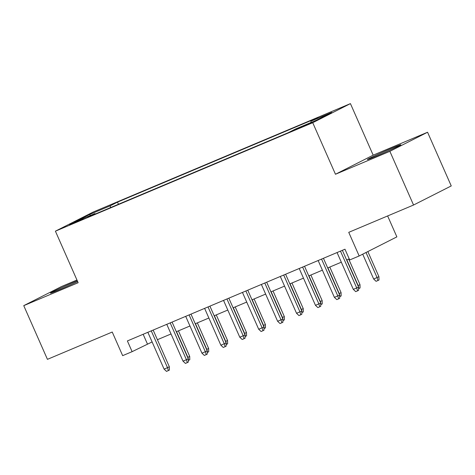 <?xml version="1.0" encoding="UTF-8"?>
<svg xmlns="http://www.w3.org/2000/svg" width="475" height="475" viewBox="0 0 475 475"><rect width="100%" height="100%" fill="white"/><g stroke="black" fill="none" stroke-linecap="round" stroke-linejoin="round"><path stroke-width="0.71" d="M77.306 280.808A18.317 0.546 -23.8 0 0 75.145 281.705A18.317 0.546 -23.8 0 0 50.439 293.123A18.317 0.546 -23.8 0 0 59.25 289.756A18.317 0.546 -23.8 0 0 77.651 281.592M376.17 156.18A18.317 0.546 -23.8 0 0 400.882 144.762A18.317 0.546 -23.8 0 0 392.065 148.129A18.317 0.546 -23.8 0 0 367.359 159.547A18.317 0.546 -23.8 0 0 376.17 156.18M73.097 223.499L83.232 218.815L72.794 223.208L69.481 224.883L73.097 223.499M76.956 280.018L61.453 286.556L23.75 305.645L47.435 359.343L112.237 332.031L122.657 355.656L132.115 351.666L152.113 341.941M350.431 103.615L93.112 212.076L55.409 231.171L312.734 122.71L350.431 103.615L373.172 155.165L335.469 174.26L389.868 151.329L427.565 132.24L373.172 155.165M427.565 132.24L451.25 185.933L413.547 205.028L348.745 232.34L359.165 255.972L396.868 236.877L387.636 215.947M389.868 151.329L413.547 205.028M359.165 255.972L349.707 259.956L344.969 249.215L127.383 340.931L132.115 351.666M308.643 123.672L294.66 129.966L308.94 123.951L312.146 122.336L308.643 123.672L308.798 124.017M95.386 213.982L94.899 213.584L87.768 217.194L288.325 132.662L295.456 129.046L316.273 120.276L331.758 112.433L310.947 121.202L318.078 117.592L117.521 202.124L110.39 205.74L110.337 207.682M94.899 213.584L74.088 222.353L89.573 214.51L110.39 205.74M335.469 174.26L312.734 122.71M23.75 305.645L78.149 282.72L55.409 231.171M157.409 339.708L171.03 333.967M176.332 331.734L189.953 325.992M195.249 323.76L208.875 318.018M214.172 315.786L227.792 310.044M233.094 307.812L246.715 302.07M252.011 299.832L265.638 294.09M270.934 291.858L284.555 286.116M289.851 283.884L303.478 278.142M308.774 275.91L322.394 270.168M327.697 267.936L341.317 262.194M346.613 259.962L349.22 258.863M143.147 334.281L147.404 343.93M310.911 122.532L310.947 121.202M118.459 204.256L117.521 202.124M89.573 214.51L90.482 215.442M340.468 251.115L356.707 287.933L358.542 287.001L358.607 290.32L357.592 290.837L356.707 287.933L353.305 289.364L337.066 252.552M358.542 287.001L342.362 250.313M357.592 290.837L355.698 291.632L353.305 289.364M378.919 276.682L378.991 280.001L377.969 280.517L376.075 281.313L373.683 279.045L378.919 276.682L367.846 251.572M377.969 280.517L377.091 277.608L366.011 252.498M373.683 279.045L362.71 254.172M321.551 259.089L337.79 295.907L339.619 294.975L339.69 298.294L338.669 298.811L337.79 295.907L334.382 297.344L318.143 260.526M339.619 294.975L323.439 258.293M338.669 298.811L336.781 299.606L334.382 297.344M302.628 267.063L318.867 303.881L320.702 302.955L320.767 306.268L319.752 306.785L318.867 303.881L315.459 305.318L299.22 268.5M320.702 302.955L304.522 266.267M319.752 306.785L317.858 307.586L315.459 305.318M283.706 275.037L299.945 311.855L301.779 310.929L301.851 314.242L300.829 314.759L299.945 311.855L296.543 313.292L280.303 276.474M301.779 310.929L285.6 274.241M300.829 314.759L298.935 315.56L296.543 313.292M264.789 283.011L281.028 319.829L282.863 318.903L282.928 322.222L281.907 322.739L281.028 319.829L277.62 321.266L261.381 284.448M282.863 318.903L266.677 282.215M281.907 322.739L280.018 323.534L277.62 321.266M357.954 285.677L360.003 284.656L348.715 259.077M360.003 284.656L360.068 287.975L359.047 288.491L358.168 285.588L346.827 259.873M359.047 288.491L358.577 288.687M339.037 293.651L341.08 292.63L329.798 267.051M341.08 292.63L341.145 295.949L340.13 296.465L339.245 293.562L327.904 267.847M340.13 296.465L339.655 296.667M320.114 301.625L322.157 300.604L310.876 275.025M322.157 300.604L322.228 303.923L321.207 304.439L320.328 301.536L308.982 275.821M321.207 304.439L320.738 304.641M301.197 309.599L303.24 308.584L291.959 282.999M303.24 308.584L303.305 311.897L302.29 312.413L301.405 309.51L290.065 283.795M302.29 312.413L301.815 312.615M245.866 290.985L262.105 327.803L263.94 326.877L264.005 330.196L262.99 330.713L262.105 327.803L258.697 329.24L242.458 292.422M263.94 326.877L247.76 290.189M262.99 330.713L261.096 331.508L258.697 329.24M282.275 317.573L284.317 316.558L273.036 290.973M284.317 316.558L284.388 319.877L283.367 320.387L282.483 317.484L271.142 291.769M283.367 320.387L282.892 320.589M226.943 298.965L243.182 335.783L245.017 334.851L245.088 338.17L244.067 338.687L243.182 335.783L239.78 337.214L223.541 300.396M245.017 334.851L228.837 298.163M244.067 338.687L242.173 339.483L239.78 337.214M208.026 306.939L224.265 343.758L226.1 342.825L226.165 346.144L225.144 346.661L224.265 343.758L220.857 345.188L204.618 308.376M226.1 342.825L209.914 306.137M225.144 346.661L223.256 347.457L220.857 345.188M189.103 314.913L205.342 351.732L207.177 350.799L207.243 354.118L206.227 354.635L205.342 351.732L201.934 353.168L185.701 316.35M207.177 350.799L190.998 314.117M206.227 354.635L204.333 355.431L201.934 353.168M170.181 322.887L186.42 359.706L188.254 358.779L188.326 362.093L187.304 362.609L186.42 359.706L183.018 361.142L166.778 324.324M188.254 358.779L172.075 322.092M187.304 362.609L185.41 363.411L183.018 361.142M151.264 330.861L167.503 367.68L169.338 366.753L169.403 370.067L168.382 370.583L167.503 367.68L164.095 369.117L147.856 332.298M169.338 366.753L153.158 330.066M168.382 370.583L166.493 371.385L164.095 369.117M263.352 325.547L265.4 324.532L254.113 298.947M265.4 324.532L265.466 327.851L264.444 328.367L263.566 325.458L252.225 299.749M264.444 328.367L263.975 328.563M244.435 333.521L246.477 332.506L235.196 306.921M246.477 332.506L246.543 335.825L245.527 336.342L244.643 333.432L233.302 307.723M245.527 336.342L245.053 336.537M225.512 341.501L227.555 340.48L216.273 314.901M227.555 340.48L227.626 343.799L226.605 344.316L225.72 341.412L214.379 315.697M226.605 344.316L226.13 344.512M206.589 349.475L208.638 348.454L197.351 322.875M208.638 348.454L208.703 351.773L207.682 352.29L206.803 349.386L195.463 323.671M207.682 352.29L207.213 352.492M187.672 357.449L189.715 356.428L178.434 330.849M189.715 356.428L189.78 359.747L188.765 360.264L187.88 357.36L176.54 331.645M188.765 360.264L188.29 360.466M304.677 125.863L304.481 125.424"/></g></svg>
